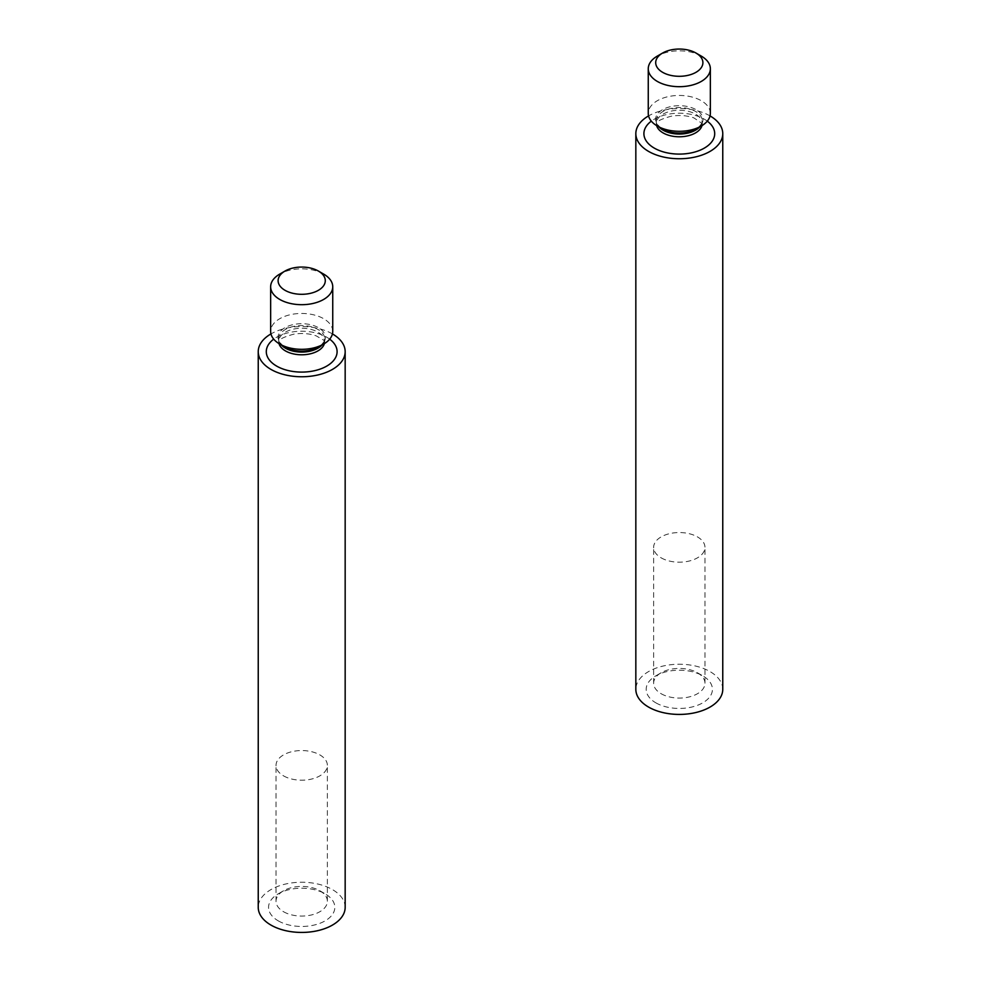 <?xml version="1.0" encoding="UTF-8"?>
<svg xmlns="http://www.w3.org/2000/svg" width="981" height="981" viewBox="0 0 981 981"><rect width="100%" height="100%" fill="white"/><g stroke="black" fill="none" stroke-linecap="round" stroke-linejoin="round"><path stroke-width="0.74" stroke-dasharray="4.91 3.68" d="M722.764 689.324A43.471 25.089 0 0 0 679.306 664.235A43.471 25.089 0 0 0 635.835 689.324M655.884 702.85A33.121 19.117 0 0 0 702.727 702.85A33.121 19.117 0 0 0 702.727 675.811A33.121 19.117 0 0 0 655.884 675.811A33.121 19.117 0 0 0 655.884 702.85M710.036 115.905A43.471 25.089 0 0 0 648.564 115.905M710.354 113.379A31.049 17.928 0 0 0 679.306 95.451A31.049 17.928 0 0 0 648.257 113.379M701.256 56.076A31.049 17.928 0 0 0 657.344 56.076M661.157 693.726A25.665 14.825 0 0 0 689.128 696.939A25.665 14.825 0 0 0 704.971 683.242A25.665 14.825 0 0 0 697.454 672.77A25.665 14.825 0 0 0 661.145 672.77A25.665 14.825 0 0 0 653.628 683.242A25.665 14.825 0 0 0 661.157 693.726M661.157 557.846A25.665 14.825 0 0 0 689.128 561.058A25.665 14.825 0 0 0 704.971 547.373A25.665 14.825 0 0 0 697.454 536.889A25.665 14.825 0 0 0 669.483 533.676A25.665 14.825 0 0 0 653.628 547.373A25.665 14.825 0 0 0 661.157 557.846M345.165 907.339A43.471 25.089 0 0 0 301.694 882.238A43.471 25.089 0 0 0 258.236 907.339M278.273 920.865A33.121 19.117 0 0 0 325.116 920.865A33.121 19.117 0 0 0 325.116 893.814A33.121 19.117 0 0 0 278.273 893.814A33.121 19.117 0 0 0 278.273 920.865M332.436 333.92A43.471 25.089 0 0 0 270.964 333.92M332.743 331.382A31.049 17.928 0 0 0 301.694 313.454A31.049 17.928 0 0 0 270.646 331.382M323.656 274.091A31.049 17.928 0 0 0 279.744 274.091M283.546 911.729A25.665 14.825 0 0 0 311.517 914.942A25.665 14.825 0 0 0 327.372 901.257A25.665 14.825 0 0 0 319.855 890.773A25.665 14.825 0 0 0 283.546 890.773A25.665 14.825 0 0 0 276.029 901.257A25.665 14.825 0 0 0 283.546 911.729M283.546 775.861A25.665 14.825 0 0 0 311.517 779.073A25.665 14.825 0 0 0 327.372 765.376A25.665 14.825 0 0 0 319.843 754.892A25.665 14.825 0 0 0 291.872 751.679A25.665 14.825 0 0 0 276.029 765.376A25.665 14.825 0 0 0 283.546 775.861M707.289 121.141A35.39 20.429 0 0 0 651.323 121.141M701.991 125.605A22.98 13.268 0 0 0 702.273 123.508A22.98 13.268 0 0 0 679.306 110.252A22.98 13.268 0 0 0 656.326 123.508A22.98 13.268 0 0 0 656.62 125.605M699.625 126.99A22.98 13.268 0 0 0 702.273 120.81A22.98 13.268 0 0 0 679.306 107.542A22.98 13.268 0 0 0 656.326 120.81A22.98 13.268 0 0 0 658.864 126.868M696.069 129.051A23.703 13.685 0 0 0 696.069 109.688A23.703 13.685 0 0 0 662.543 109.688A23.703 13.685 0 0 0 662.543 129.051C661.77 129.59 654.744 122.135 656.326 120.81L656.314 123.606C657.564 124.084 652.353 121.362 671.507 116.138C679.612 114.924 687.068 115.5 693.849 117.867L702.286 123.606L702.273 120.81C703.868 122.135 696.841 129.59 696.069 129.051M329.677 339.144A35.39 20.429 0 0 0 273.711 339.144M324.38 343.62A22.98 13.268 0 0 0 324.674 341.523A22.98 13.268 0 0 0 301.694 328.255A22.98 13.268 0 0 0 278.727 341.523A22.98 13.268 0 0 0 279.009 343.62M322.026 344.993A22.98 13.268 0 0 0 324.674 338.813A22.98 13.268 0 0 0 301.694 325.545A22.98 13.268 0 0 0 278.727 338.813A22.98 13.268 0 0 0 281.265 344.883M318.457 347.053A23.703 13.685 0 0 0 318.457 327.703A23.703 13.685 0 0 0 284.931 327.703A23.703 13.685 0 0 0 284.931 347.053C284.159 347.593 277.132 340.149 278.727 338.813L278.714 341.621C279.953 342.087 274.754 339.365 293.895 334.141C302.013 332.927 309.456 333.515 316.25 335.882L323.669 340.186L324.686 341.621L324.674 338.813C326.256 340.149 319.23 347.593 318.457 347.053M661.145 672.77L655.884 675.811M697.454 672.77L702.727 675.811M704.971 683.242L704.971 547.373M653.628 683.242L653.628 547.373M283.546 890.773L278.273 893.814M319.855 890.773L325.116 893.814M327.372 901.257L327.372 765.376M276.029 901.257L276.029 765.376"/><path stroke-width="1.47" d="M648.564 115.905A43.471 25.089 0 0 0 635.835 133.649L635.835 689.324A43.471 25.089 0 0 0 648.564 707.068A43.471 25.089 0 0 0 695.934 712.513A43.471 25.089 0 0 0 722.764 689.324L722.764 133.649A43.471 25.089 0 0 0 710.036 115.905M635.835 133.649A43.471 25.089 0 0 0 648.564 151.393A43.471 25.089 0 0 0 695.934 156.837A43.471 25.089 0 0 0 722.764 133.649M662.616 53.035L657.344 56.076A31.049 17.928 0 0 0 648.257 68.756L648.257 113.379A31.049 17.928 0 0 0 657.344 126.046A31.049 17.928 0 0 0 701.256 126.046A31.049 17.928 0 0 0 710.354 113.379L710.354 68.756A31.049 17.928 0 0 0 701.256 56.076L695.983 53.035A23.593 13.624 0 0 0 662.616 53.035A23.593 13.624 0 0 0 662.616 72.312A23.593 13.624 0 0 0 695.983 72.312A23.593 13.624 0 0 0 695.983 53.035M662.543 129.051L657.344 126.046L662.543 129.051A23.703 13.685 0 0 0 696.069 129.051L701.256 126.046M648.257 68.756A31.049 17.928 0 0 0 657.344 81.435A31.049 17.928 0 0 0 691.188 85.322A31.049 17.928 0 0 0 710.354 68.756M270.964 333.92A43.471 25.089 0 0 0 258.236 351.664L258.236 907.339A43.471 25.089 0 0 0 270.964 925.083A43.471 25.089 0 0 0 318.335 930.528A43.471 25.089 0 0 0 345.165 907.339L345.165 351.664A43.471 25.089 0 0 0 332.436 333.92M258.236 351.664A43.471 25.089 0 0 0 270.964 369.408A43.471 25.089 0 0 0 318.335 374.852A43.471 25.089 0 0 0 345.165 351.664M285.017 271.05L279.744 274.091A31.049 17.928 0 0 0 270.646 286.771L270.646 331.382A31.049 17.928 0 0 0 279.744 344.061A31.049 17.928 0 0 0 323.656 344.061A31.049 17.928 0 0 0 332.743 331.382L332.743 286.771A31.049 17.928 0 0 0 323.656 274.091L318.384 271.05A23.593 13.624 0 0 0 285.017 271.05A23.593 13.624 0 0 0 285.017 290.315A23.593 13.624 0 0 0 318.384 290.315A23.593 13.624 0 0 0 318.384 271.05M284.931 347.053L279.744 344.061L284.931 347.053A23.703 13.685 0 0 0 318.457 347.053L323.656 344.061M270.646 286.771A31.049 17.928 0 0 0 279.744 299.438A31.049 17.928 0 0 0 313.577 303.325A31.049 17.928 0 0 0 332.743 286.771M651.323 121.141A35.39 20.429 0 0 0 654.278 148.106A35.39 20.429 0 0 0 702.703 148.989A35.39 20.429 0 0 0 707.289 121.141M656.62 125.605A22.98 13.268 0 0 0 663.058 132.889A22.98 13.268 0 0 0 686.381 136.138A22.98 13.268 0 0 0 701.991 125.605M658.864 126.868A22.98 13.268 0 0 0 663.058 130.179A22.98 13.268 0 0 0 699.625 126.99M273.711 339.144A35.39 20.429 0 0 0 276.667 366.109A35.39 20.429 0 0 0 325.091 366.992A35.39 20.429 0 0 0 329.677 339.144M279.009 343.62A22.98 13.268 0 0 0 285.446 350.904A22.98 13.268 0 0 0 308.782 354.141A22.98 13.268 0 0 0 324.38 343.62M281.265 344.883A22.98 13.268 0 0 0 285.446 348.194A22.98 13.268 0 0 0 322.026 344.993"/></g></svg>
